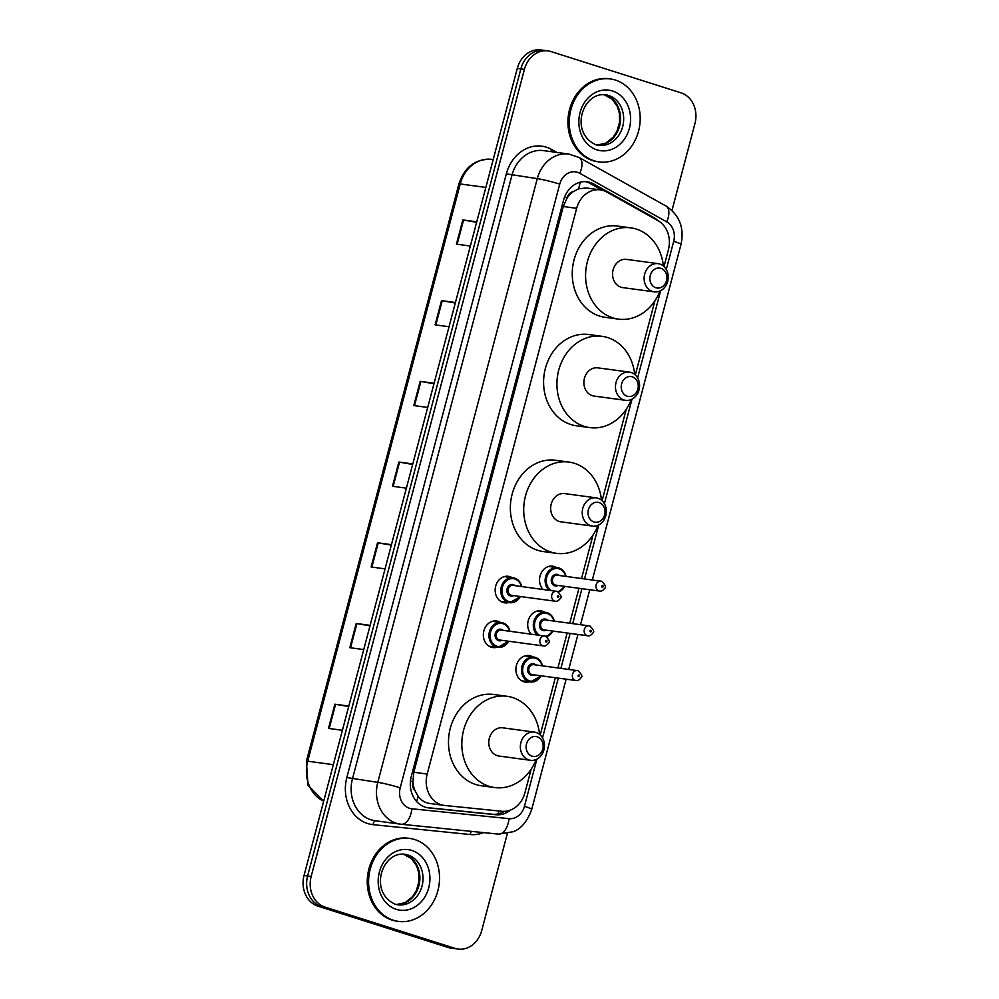 <?xml version="1.0" encoding="UTF-8"?>
<svg xmlns="http://www.w3.org/2000/svg" width="999" height="999" viewBox="0 0 999 999"><rect width="100%" height="100%" fill="white"/><g stroke="black" fill="none" stroke-linecap="round" stroke-linejoin="round"><path stroke-width="1.5" d="M542.969 589.422A13.399 11.314 -82.3 0 1 540.721 573.988A13.399 11.314 -82.3 0 1 552.659 566.146A13.399 11.314 -82.3 0 1 554.283 566.508A13.399 11.314 -82.3 0 1 556.455 567.494M531.156 634.14A13.399 11.314 -82.3 0 1 528.896 618.693A13.399 11.314 -82.3 0 1 540.846 610.851A13.399 11.314 -82.3 0 1 542.469 611.226A13.399 11.314 -82.3 0 1 544.63 612.212M529.458 681.817A13.399 11.314 -82.3 0 1 525.449 682.13A13.399 11.314 -82.3 0 1 523.826 681.755A13.399 11.314 -82.3 0 1 516.196 666.358A13.399 11.314 -82.3 0 1 529.033 655.569A13.399 11.314 -82.3 0 1 530.656 655.931A13.399 11.314 -82.3 0 1 532.817 656.93M496.928 647.265A13.399 11.314 -82.3 0 1 492.919 647.564A13.399 11.314 -82.3 0 1 491.296 647.202A13.399 11.314 -82.3 0 1 483.653 631.805A13.399 11.314 -82.3 0 1 496.503 621.003A13.399 11.314 -82.3 0 1 498.114 621.378A13.399 11.314 -82.3 0 1 500.287 622.365M508.741 602.547A13.399 11.314 -82.3 0 1 504.732 602.847A13.399 11.314 -82.3 0 1 503.109 602.484A13.399 11.314 -82.3 0 1 495.467 587.087A13.399 11.314 -82.3 0 1 508.316 576.298A13.399 11.314 -82.3 0 1 509.927 576.66A13.399 11.314 -82.3 0 1 512.1 577.647M663.985 266.521L668.406 249.775A25.125 21.216 97.7 0 0 657.929 220.604L606.793 192.033A25.125 21.216 97.7 0 0 603.371 190.547A25.125 21.216 97.7 0 0 600.337 189.86A25.125 21.216 97.7 0 0 576.66 208.316L427.185 774.063A25.125 21.216 97.7 0 0 444.13 805.406A25.125 21.216 97.7 0 0 444.717 805.469L501.86 811.275A25.125 21.216 97.7 0 0 524.937 792.756L531.168 769.205M414.96 790.546A25.125 21.216 -82.3 0 1 412.912 781.38L412.799 781.805A8.379 7.068 97.7 0 0 414.96 790.546L418.044 796.116C421.079 800.461 425.149 802.934 430.269 803.521M600.337 189.86L586.151 187.949L578.496 188.861L573.189 191.696A8.379 7.068 97.7 0 0 567.095 197.827A25.125 1.961 -165.2 0 0 564.572 197.04M567.095 197.827L566.982 198.252A25.125 21.216 -82.3 0 1 573.189 191.696M566.982 198.252L563.299 206.506L413.823 772.252L412.912 781.38M540.209 734.964L555.344 677.709M557.929 667.919L567.157 633.004M569.742 623.214L578.97 588.286M581.555 578.496L593.044 534.989M602.097 500.736L626.273 409.24M635.314 375L654.932 300.761M657.792 220.529A25.125 21.216 97.7 0 0 653.746 217.52L593.668 183.953A25.125 21.216 97.7 0 0 590.234 182.467A25.125 21.216 97.7 0 0 587.2 181.781A25.125 21.216 97.7 0 0 563.536 200.237L411.276 776.498A25.125 21.216 97.7 0 0 428.221 807.829A25.125 21.216 97.7 0 0 428.808 807.904L495.954 814.722A25.125 21.216 97.7 0 0 510.339 810.127M585.414 181.631A25.125 21.216 -82.3 0 1 586.675 181.98A25.125 21.216 -82.3 0 1 590.109 183.466L602.16 190.21M507.317 833.641L481.705 930.606A25.125 21.216 -82.3 0 1 458.042 949.05A25.125 21.216 -82.3 0 1 455.007 948.363L325.075 907.117A25.125 21.216 -82.3 0 1 311.164 876.46L524.413 69.356A25.125 21.216 -82.3 0 1 548.076 50.912A25.125 21.216 -82.3 0 1 551.111 51.598L681.043 92.845A25.125 21.216 -82.3 0 1 694.954 123.501L671.977 210.439M458.042 949.05L450.924 948.088A25.125 21.216 -82.3 0 1 447.889 947.402L317.957 906.155A25.125 21.216 -82.3 0 1 304.046 875.499L517.295 68.394L520.854 68.881A25.125 21.216 -82.3 0 1 544.517 50.425A25.125 21.216 -82.3 0 0 520.854 68.881L307.605 875.973L520.854 68.881L524.413 69.356M317.957 906.155L321.516 906.63A25.125 21.216 -82.3 0 1 307.605 875.973A25.125 21.216 -82.3 0 0 321.516 906.63L451.448 947.889L321.516 906.63L325.075 907.117M454.483 948.575A25.125 21.216 -82.3 0 1 451.448 947.889A25.125 21.216 -82.3 0 0 454.483 948.575M504.383 811.35A25.125 21.216 -82.3 0 1 492.395 814.235L426.773 807.579M348.676 706.568L334.89 704.195L328.496 728.408L342.42 730.281M348.813 706.068L334.89 704.195M370.005 625.861L356.218 623.476L349.825 647.689L363.736 649.575M370.142 625.362L356.218 623.476M391.333 545.154L377.547 542.769L371.141 566.982L385.065 568.868M391.458 544.655L377.547 542.769M476.623 222.315L462.837 219.93L456.443 244.143L470.367 246.029M476.76 221.815L462.837 219.93M455.307 303.022L441.521 300.637L435.114 324.85L449.038 326.735M455.432 302.522L441.521 300.637M433.978 383.728L420.192 381.356L413.798 405.569L427.709 407.442M434.115 383.229L420.192 381.356M412.649 464.448L398.863 462.062L392.47 486.276L406.393 488.149M412.787 463.936L398.863 462.062M517.295 68.394A25.125 21.216 -82.3 0 1 540.958 49.95L548.076 50.912M594.055 160.777A41.871 35.352 -82.3 0 1 570.192 112.662A41.871 35.352 -82.3 0 1 610.327 78.933A41.871 35.352 -82.3 0 1 615.384 80.07A41.871 35.352 -82.3 0 1 639.248 128.184A41.871 35.352 -82.3 0 1 599.113 161.913A41.871 35.352 -82.3 0 1 594.055 160.777M599.113 161.913L597.789 161.738A41.871 35.352 -82.3 0 1 592.732 160.602A41.871 35.352 -82.3 0 1 568.856 112.487A41.871 35.352 -82.3 0 1 608.99 78.746L610.327 78.933M655.844 287.737A10.052 8.479 -82.3 0 1 650.274 275.474A10.052 8.479 -82.3 0 1 660.963 268.369A10.052 8.479 -82.3 0 1 666.52 280.632A10.052 8.479 -82.3 0 1 655.844 287.737M652.547 291.471A14.236 12.013 -82.3 0 1 644.442 275.112A14.236 12.013 -82.3 0 1 658.079 263.649A14.236 12.013 -82.3 0 1 659.802 264.036A14.236 12.013 -82.3 0 1 667.919 280.394A14.236 12.013 -82.3 0 1 654.27 291.858A14.236 12.013 -82.3 0 1 652.547 291.471M658.079 263.649L626.51 259.378A14.236 12.013 97.7 0 0 612.874 270.854A14.236 12.013 97.7 0 0 620.978 287.213A14.236 12.013 97.7 0 0 622.702 287.6L654.27 291.858M659.977 291.009A46.054 38.886 -82.3 0 1 618.443 319.131A46.054 38.886 -82.3 0 1 612.874 317.882A46.054 38.886 -82.3 0 1 586.625 264.947A46.054 38.886 -82.3 0 1 630.769 227.847A46.054 38.886 -82.3 0 1 636.338 229.096A46.054 38.886 -82.3 0 1 663.361 265.971M618.443 319.131L605.107 317.32A46.054 38.886 -82.3 0 1 599.537 316.071A46.054 38.886 -82.3 0 1 573.289 263.149A46.054 38.886 -82.3 0 1 617.432 226.049L630.769 227.847M627.185 396.216A10.052 8.479 -82.3 0 1 621.615 383.941A10.052 8.479 -82.3 0 1 632.305 376.835A10.052 8.479 -82.3 0 1 637.861 389.098A10.052 8.479 -82.3 0 1 627.185 396.216M623.888 399.95A14.236 12.013 -82.3 0 1 615.784 383.591A14.236 12.013 -82.3 0 1 629.42 372.115A14.236 12.013 -82.3 0 1 631.143 372.502A14.236 12.013 -82.3 0 1 639.26 388.861A14.236 12.013 -82.3 0 1 625.611 400.337A14.236 12.013 -82.3 0 1 623.888 399.95M629.42 372.115L597.852 367.857A14.236 12.013 97.7 0 0 584.203 379.32A14.236 12.013 97.7 0 0 592.32 395.679A14.236 12.013 97.7 0 0 594.043 396.066L625.611 400.337M631.318 399.488A46.054 38.886 -82.3 0 1 589.785 427.597A46.054 38.886 -82.3 0 1 584.215 426.348A46.054 38.886 -82.3 0 1 557.966 373.426A46.054 38.886 -82.3 0 1 602.11 336.326A46.054 38.886 -82.3 0 1 607.679 337.575A46.054 38.886 -82.3 0 1 634.702 374.45M589.785 427.597L576.448 425.799A46.054 38.886 -82.3 0 1 570.879 424.55A46.054 38.886 -82.3 0 1 544.63 371.628A46.054 38.886 -82.3 0 1 588.773 334.515L602.11 336.326M593.955 521.953A10.052 8.479 -82.3 0 1 588.399 509.69A10.052 8.479 -82.3 0 1 599.075 502.584A10.052 8.479 -82.3 0 1 604.632 514.847A10.052 8.479 -82.3 0 1 593.955 521.953M590.671 525.686A14.236 12.013 -82.3 0 1 582.554 509.328A14.236 12.013 -82.3 0 1 596.203 497.864A14.236 12.013 -82.3 0 1 597.914 498.251A14.236 12.013 -82.3 0 1 606.031 514.61A14.236 12.013 -82.3 0 1 592.395 526.073A14.236 12.013 -82.3 0 1 590.671 525.686M596.203 497.864L564.635 493.593A14.236 12.013 97.7 0 0 550.986 505.069A14.236 12.013 97.7 0 0 559.103 521.428A14.236 12.013 97.7 0 0 560.814 521.815L592.395 526.073M598.089 525.237A46.054 38.886 -82.3 0 1 556.555 553.346A46.054 38.886 -82.3 0 1 550.998 552.097A46.054 38.886 -82.3 0 1 524.75 499.175A46.054 38.886 -82.3 0 1 568.893 462.062A46.054 38.886 -82.3 0 1 574.45 463.311A46.054 38.886 -82.3 0 1 601.473 500.187M556.555 553.346L543.219 551.548A46.054 38.886 -82.3 0 1 537.662 550.299A46.054 38.886 -82.3 0 1 511.401 497.365A46.054 38.886 -82.3 0 1 555.556 460.264L568.893 462.062M532.08 756.181A10.052 8.479 -82.3 0 1 526.51 743.918A10.052 8.479 -82.3 0 1 537.187 736.8A10.052 8.479 -82.3 0 1 542.757 749.075A10.052 8.479 -82.3 0 1 532.08 756.181M528.783 759.914A14.236 12.013 -82.3 0 1 520.666 743.556A14.236 12.013 -82.3 0 1 534.315 732.08A14.236 12.013 -82.3 0 1 536.038 732.467A14.236 12.013 -82.3 0 1 544.155 748.825A14.236 12.013 -82.3 0 1 530.506 760.301A14.236 12.013 -82.3 0 1 528.783 759.914M534.315 732.08L502.747 727.821A14.236 12.013 97.7 0 0 489.098 739.285A14.236 12.013 97.7 0 0 497.215 755.644A14.236 12.013 97.7 0 0 498.938 756.031L530.506 760.301M536.201 759.452A46.054 38.886 -82.3 0 1 494.68 787.562A46.054 38.886 -82.3 0 1 489.11 786.313A46.054 38.886 -82.3 0 1 462.862 733.391A46.054 38.886 -82.3 0 1 507.005 696.291A46.054 38.886 -82.3 0 1 512.574 697.539A46.054 38.886 -82.3 0 1 539.585 734.415M494.68 787.562L481.331 785.763A46.054 38.886 -82.3 0 1 475.774 784.515A46.054 38.886 -82.3 0 1 449.525 731.593A46.054 38.886 -82.3 0 1 493.668 694.48L507.005 696.291M393.394 920.254A41.871 35.352 -82.3 0 1 369.53 872.139A41.871 35.352 -82.3 0 1 409.665 838.411A41.871 35.352 -82.3 0 1 414.722 839.547A41.871 35.352 -82.3 0 1 438.586 887.661A41.871 35.352 -82.3 0 1 398.451 921.39A41.871 35.352 -82.3 0 1 393.394 920.254M398.451 921.39L397.115 921.215A41.871 35.352 -82.3 0 1 392.058 920.079A41.871 35.352 -82.3 0 1 368.194 871.965A41.871 35.352 -82.3 0 1 408.329 838.223L409.665 838.411M416.62 801.535A25.125 13.449 -84.2 0 0 418.044 796.116M578.496 188.861A25.125 12.775 -60.8 0 0 580.094 182.243M497.852 813.96A25.125 13.449 -84.2 0 0 499.113 811.001M412.799 781.805A25.125 1.961 -165.2 0 0 410.452 781.081M563.299 206.506L576.66 208.316M413.823 772.252L427.185 774.063M666.271 269.455L673.713 241.308A16.746 14.136 97.7 0 0 666.733 221.865L579.807 173.289A16.746 14.136 97.7 0 0 577.522 172.303A16.746 14.136 97.7 0 0 559.715 184.141L400.212 787.849A16.746 14.136 97.7 0 0 409.478 808.291A16.746 14.136 97.7 0 0 411.9 808.79L509.053 818.656A16.746 14.136 97.7 0 0 524.438 806.318L536.9 759.115M400.212 787.849A16.746 1.311 14.8 0 0 377.784 782.354L537.287 178.646A33.491 28.284 -82.3 0 1 568.843 154.046L543.493 150.624A33.491 28.284 97.7 0 0 511.95 175.225L352.435 778.933A33.491 28.284 97.7 0 0 370.979 819.804A33.491 28.284 97.7 0 0 375.025 820.716L400.374 824.138A33.491 28.284 -82.3 0 1 396.328 823.238A33.491 28.284 -82.3 0 1 377.784 782.354L346.828 777.559L506.343 173.851L537.287 178.646A16.746 1.311 14.8 0 1 559.715 184.141M401.473 824.262L498.301 834.103A16.746 8.966 -84.2 0 0 498.464 834.115L401.311 824.25A16.746 8.966 -84.2 0 1 401.148 824.237A33.491 28.284 -82.3 0 1 400.374 824.138L401.311 824.25A16.746 8.966 -84.2 0 0 411.9 808.79M506.343 173.851A37.687 31.818 -82.3 0 1 546.391 147.203A37.687 31.818 -82.3 0 1 551.535 149.425L556.918 152.435M483.528 832.604A37.687 31.818 -82.3 0 1 470.279 834.54L373.127 824.674A37.687 31.818 -82.3 0 1 346.828 777.559M311.164 876.46L304.046 875.499M455.007 948.363L447.889 947.402M542.507 737.899L558.304 678.109M560.889 668.319L570.117 633.403M572.702 623.613L581.93 588.686M584.515 578.896L598.788 524.9M604.395 503.671L632.005 399.15M637.612 377.934L660.664 290.672M470.279 834.54A4.183 2.248 95.8 0 1 471.491 831.38M373.127 824.674A4.183 2.248 95.8 0 1 375.636 820.803M550.998 151.636A4.183 2.123 119.2 0 1 551.535 149.425M524.438 806.318A16.746 1.311 14.8 0 1 531.73 809.39C527.36 821.315 521.241 828.745 513.349 831.692L498.464 834.115A16.746 8.966 -84.2 0 0 509.053 818.656M673.713 241.308A16.746 1.311 14.8 0 1 681.006 244.393C684.49 227.834 679.482 215.047 666.008 206.044L579.083 157.467A16.746 8.516 -60.8 0 1 579.807 173.289M666.733 221.865A16.746 8.516 -60.8 0 0 666.008 206.044M590.109 183.466L593.668 183.953M651.985 217.282L653.746 217.52M492.395 814.235L495.954 814.722M427.634 807.741L428.808 807.904M323.676 801.198L308.004 785.202L306.393 761.213A8.379 0.649 14.8 0 1 307.717 761.201A33.491 28.284 97.7 0 0 323.701 801.111M485.839 187.425L460.227 183.966A8.379 0.649 -165.2 0 0 458.903 183.978C464.635 166.833 475.599 158.641 491.783 159.365A33.491 28.284 97.7 0 0 460.227 183.966L307.717 761.201L333.329 764.672M393.169 486.363L399.563 462.175M414.498 405.656L420.891 381.456M435.826 324.95L442.22 300.749M457.142 244.243L463.536 220.042M371.853 567.082L378.246 542.882M350.524 647.789L356.918 623.588M329.195 728.496L335.589 704.295M598.638 145.355L595.791 144.718C569.093 132.505 582.679 91.796 605.469 94.768A25.524 21.553 -82.3 0 1 608.553 95.454A25.524 21.553 -82.3 0 1 623.101 124.788A25.524 21.553 -82.3 0 1 598.638 145.355A25.524 21.553 -82.3 0 1 595.991 144.793M596.94 149.862A30.544 25.787 -82.3 0 1 580.032 112.587A30.544 25.787 -82.3 0 1 612.499 90.984A30.544 25.787 -82.3 0 1 629.407 128.259A30.544 25.787 -82.3 0 1 596.94 149.862M603.933 94.63A25.524 21.553 -82.3 0 1 605.444 95.042A25.524 21.553 -82.3 0 1 620.167 123.439A25.524 21.553 -82.3 0 1 597.127 145.08M397.977 904.832L395.129 904.195C368.419 891.982 382.018 851.273 404.807 854.245A25.524 21.553 -82.3 0 1 407.892 854.944A25.524 21.553 -82.3 0 1 422.44 884.265A25.524 21.553 -82.3 0 1 397.977 904.832A25.524 21.553 -82.3 0 1 395.329 904.27M396.278 909.34A30.544 25.787 -82.3 0 1 379.37 872.065A30.544 25.787 -82.3 0 1 411.838 850.461A30.544 25.787 -82.3 0 1 428.746 887.736A30.544 25.787 -82.3 0 1 396.278 909.34M403.271 854.108A25.524 21.553 -82.3 0 1 404.782 854.52A25.524 21.553 -82.3 0 1 419.493 882.916A25.524 21.553 -82.3 0 1 396.466 904.557M520.367 596.515A12.562 10.602 -82.3 0 1 509.727 602.684A12.562 10.602 -82.3 0 1 508.216 602.335A12.562 10.602 -82.3 0 1 501.048 587.912A12.562 10.602 -82.3 0 1 513.099 577.784A12.562 10.602 -82.3 0 1 514.61 578.121A12.562 10.602 -82.3 0 1 521.715 586.55M521.391 586.513A11.726 9.903 97.7 0 0 514.847 578.995A11.726 9.903 97.7 0 0 502.385 587.287A11.726 9.903 97.7 0 0 508.866 601.598A11.726 9.903 97.7 0 0 520.042 596.465M513.711 595.616A5.857 4.945 -82.3 0 1 510.364 595.941A5.857 4.945 -82.3 0 1 507.117 588.786A5.857 4.945 -82.3 0 1 513.349 584.64A5.857 4.945 -82.3 0 1 515.059 585.651M555.207 601.223C557.017 601.61 558.691 600.699 560.252 598.476C562.087 597.514 561.126 595.167 557.355 591.445L512.974 585.377A5.02 4.246 97.7 0 0 508.154 589.422A5.02 4.246 97.7 0 0 511.026 595.192A5.02 4.246 97.7 0 0 511.625 595.329L555.207 601.223A5.02 4.246 -82.3 0 1 554.595 601.086A5.02 4.246 -82.3 0 1 551.735 595.304A5.02 4.246 -82.3 0 1 556.543 591.258A5.02 4.246 -82.3 0 1 557.155 591.396M557.892 597.352A0.837 0.712 97.7 0 0 558.316 595.729A0.837 0.712 97.7 0 0 557.892 597.352M508.553 641.233A12.562 10.602 -82.3 0 1 497.914 647.389A12.562 10.602 -82.3 0 1 496.403 647.052A12.562 10.602 -82.3 0 1 489.235 632.617A12.562 10.602 -82.3 0 1 501.273 622.502A12.562 10.602 -82.3 0 1 502.797 622.839A12.562 10.602 -82.3 0 1 509.902 631.268M509.577 631.231A11.726 9.903 97.7 0 0 503.034 623.713A11.726 9.903 97.7 0 0 490.571 632.005A11.726 9.903 97.7 0 0 497.052 646.303A11.726 9.903 97.7 0 0 508.229 641.183M501.898 640.322A5.857 4.945 -82.3 0 1 498.551 640.659A5.857 4.945 -82.3 0 1 495.304 633.503A5.857 4.945 -82.3 0 1 501.535 629.358A5.857 4.945 -82.3 0 1 503.246 630.369M543.394 645.928C545.204 646.328 546.878 645.416 548.439 643.181C550.274 642.22 549.313 639.884 545.541 636.151L501.161 630.094A5.02 4.246 97.7 0 0 496.341 634.14A5.02 4.246 97.7 0 0 499.213 639.909A5.02 4.246 97.7 0 0 499.812 640.047L543.394 645.928A5.02 4.246 -82.3 0 1 542.782 645.791A5.02 4.246 -82.3 0 1 539.922 640.022A5.02 4.246 -82.3 0 1 544.73 635.976A5.02 4.246 -82.3 0 1 545.342 636.113M546.066 642.057A0.837 0.712 97.7 0 0 546.503 640.446A0.837 0.712 97.7 0 0 546.066 642.057M549.175 590.272A12.562 10.602 -82.3 0 1 546.003 575.574A12.562 10.602 -82.3 0 1 557.442 567.632A12.562 10.602 -82.3 0 1 558.953 567.969A12.562 10.602 -82.3 0 1 566.058 576.398M565.734 576.361A11.726 9.903 97.7 0 0 559.19 568.843A11.726 9.903 97.7 0 0 547.102 575.948A11.726 9.903 97.7 0 0 551.286 590.546M558.054 585.464A5.857 4.945 -82.3 0 1 554.707 585.789A5.857 4.945 -82.3 0 1 551.46 578.633A5.857 4.945 -82.3 0 1 557.692 574.487A5.857 4.945 -82.3 0 1 559.403 575.499M599.55 591.071C601.361 591.458 603.046 590.546 604.595 588.311C606.43 587.362 605.469 585.014 601.698 581.293L557.317 575.224A5.02 4.246 97.7 0 0 552.509 579.27A5.02 4.246 97.7 0 0 555.369 585.039A5.02 4.246 97.7 0 0 555.968 585.177L599.55 591.071A5.02 4.246 -82.3 0 1 598.938 590.933A5.02 4.246 -82.3 0 1 596.078 585.152A5.02 4.246 -82.3 0 1 600.899 581.106A5.02 4.246 -82.3 0 1 601.498 581.243M602.659 585.576A0.837 0.712 97.7 0 0 602.235 587.2A0.837 0.712 97.7 0 0 602.659 585.576M564.722 586.363A12.562 10.602 -82.3 0 1 558.541 592.007L564.835 586.376M557.767 591.595A11.726 9.903 97.7 0 0 564.398 586.313M537.362 634.977A12.562 10.602 -82.3 0 1 534.19 620.292A12.562 10.602 -82.3 0 1 545.629 612.35A12.562 10.602 -82.3 0 1 547.14 612.687A12.562 10.602 -82.3 0 1 554.245 621.116M553.921 621.078A11.726 9.903 97.7 0 0 547.377 613.561A11.726 9.903 97.7 0 0 535.289 620.666A11.726 9.903 97.7 0 0 539.472 635.264M546.241 630.169A5.857 4.945 -82.3 0 1 542.894 630.506A5.857 4.945 -82.3 0 1 539.647 623.351A5.857 4.945 -82.3 0 1 545.879 619.205A5.857 4.945 -82.3 0 1 547.589 620.217M587.737 635.776C589.547 636.176 591.233 635.264 592.782 633.029C594.617 632.067 593.656 629.732 589.885 625.998L545.504 619.929A5.02 4.246 97.7 0 0 540.696 623.988A5.02 4.246 97.7 0 0 543.556 629.757A5.02 4.246 97.7 0 0 544.155 629.894L587.737 635.776A5.02 4.246 -82.3 0 1 587.125 635.639A5.02 4.246 -82.3 0 1 584.265 629.87A5.02 4.246 -82.3 0 1 589.085 625.824A5.02 4.246 -82.3 0 1 589.685 625.961M590.846 630.294A0.837 0.712 97.7 0 0 590.421 631.905A0.837 0.712 97.7 0 0 590.846 630.294M552.909 631.068A12.562 10.602 -82.3 0 1 546.728 636.725M545.953 636.301A11.726 9.903 97.7 0 0 552.584 631.031M541.096 675.786A12.562 10.602 -82.3 0 1 530.444 681.955A12.562 10.602 -82.3 0 1 528.933 681.618A12.562 10.602 -82.3 0 1 521.778 667.182A12.562 10.602 -82.3 0 1 533.816 657.055A12.562 10.602 -82.3 0 1 535.327 657.404L525.024 655.868M542.107 665.784A11.726 9.903 97.7 0 0 535.564 658.266A11.726 9.903 97.7 0 0 523.101 666.558A11.726 9.903 97.7 0 0 529.595 680.868A11.726 9.903 97.7 0 0 540.771 675.749M534.428 674.887A5.857 4.945 -82.3 0 1 531.081 675.212A5.857 4.945 -82.3 0 1 527.834 668.069A5.857 4.945 -82.3 0 1 534.065 663.923A5.857 4.945 -82.3 0 1 535.776 664.934M575.923 680.494C577.734 680.893 579.42 679.969 580.968 677.747C582.804 676.785 581.843 674.437 578.071 670.716L533.691 664.647A5.02 4.246 97.7 0 0 528.871 668.693A5.02 4.246 97.7 0 0 531.743 674.475A5.02 4.246 97.7 0 0 532.342 674.612L575.923 680.494A5.02 4.246 -82.3 0 1 575.312 680.356A5.02 4.246 -82.3 0 1 572.452 674.587A5.02 4.246 -82.3 0 1 577.272 670.529A5.02 4.246 -82.3 0 1 577.872 670.666M579.033 675.012A0.837 0.712 97.7 0 0 578.608 676.623A0.837 0.712 97.7 0 0 579.033 675.012M535.414 657.429A12.562 10.602 -82.3 0 1 542.432 665.834M429.682 803.446L444.13 805.406M579.083 157.467L568.843 154.046M531.73 809.39L566.133 679.17M568.718 669.38L577.946 634.452M580.531 624.662L589.76 589.747M592.345 579.957L681.006 244.393M306.393 761.213L458.903 183.978M491.783 159.365L493.206 159.565M597.09 145.067L605.694 143.207L613.211 137.188L616.957 131.231L619.53 122.402L619.417 113.424L617.419 106.643L612.287 99.238L603.908 94.63M396.428 904.545L405.02 902.684L412.55 896.677L416.296 890.708L418.868 881.88L418.756 872.901L416.758 866.121L411.625 858.728L403.246 854.108M500.936 601.498L509.727 602.684L520.491 596.528M521.84 586.575L519.967 582.205L514.647 578.134L504.295 576.598M489.123 646.203L497.914 647.389L508.678 641.246M510.027 631.281L508.154 626.91L502.834 622.852L492.482 621.316M548.651 566.445L559.003 567.981L564.31 572.052L566.183 576.423M536.838 611.163L547.177 612.699L552.497 616.758L554.37 621.128M546.765 636.738L553.021 631.093M541.208 675.799L530.444 681.955L521.653 680.769M542.557 665.846L540.684 661.475L535.364 657.404"/></g></svg>
